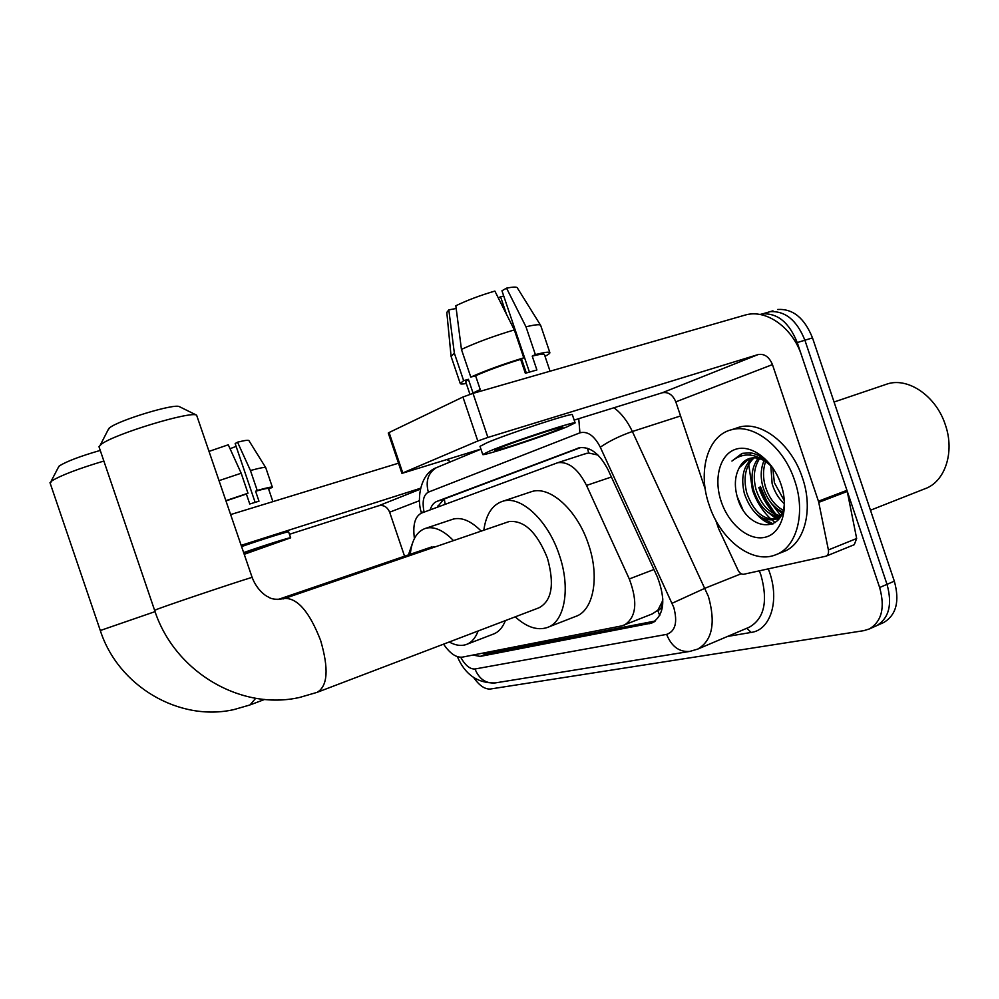 <?xml version="1.0" encoding="UTF-8"?>
<svg xmlns="http://www.w3.org/2000/svg" width="999" height="999" viewBox="0 0 999 999"><rect width="100%" height="100%" fill="white"/><g stroke="black" fill="none" stroke-linecap="round" stroke-linejoin="round"><path stroke-width="1.5" d="M662.162 601.798L657.742 610.451C660.851 609.577 662.325 606.693 662.162 601.798L662.886 598.95M597.926 455.032L588.636 453.009L584.215 454.095M443.581 644.155C449.937 653.521 456.231 657.841 462.45 657.117L621.952 625.849L652.409 613.848L657.354 610.539M624.063 625.237C636.276 617.657 638.024 602.235 629.295 578.958L586.525 485.427C578.146 468.956 568.556 461.388 557.767 462.699L421.59 513.049C414.985 516.383 412.599 524.875 414.41 538.523M759.927 314.46L762.462 313.886C777.622 313.024 789.21 322.59 797.239 342.57L879.644 587.524L887.012 584.34C892.532 604.345 889.085 618.119 876.66 625.674L875.723 626.086L876.66 625.674C889.085 618.119 892.532 604.345 887.012 584.34L804.894 340.222L887.012 584.34L894.33 581.181C899.824 601.111 896.34 614.86 883.89 622.427L882.954 622.852M772.964 310.839L770.092 311.663C785.289 310.789 796.89 320.304 804.894 340.222C796.89 320.304 785.289 310.789 770.092 311.663L765.384 313.037M777.684 309.478C792.919 308.579 804.52 318.044 812.499 337.887L894.33 581.181M472.939 655.057L480.194 656.405L651.86 623.026C664.223 615.347 666.071 599.999 657.392 576.997L608.229 470.104C599.899 453.871 590.297 446.428 579.408 447.752L436.913 501.373C433.791 502.622 431.543 505.457 430.157 509.877M655.381 620.991L486.975 653.746L481.83 653.321M752.434 489.885L748.701 464.385L752.434 489.885C756.518 501.71 762.736 511.488 771.116 519.23C762.736 511.488 756.518 501.71 752.434 489.885M749.3 458.529L748.925 461.426L749.3 458.529L739.272 467.719C741.733 462.849 745.242 459.727 749.837 458.366C757.254 456.58 764.622 459.415 771.952 466.87C757.529 453.284 744.193 451.348 731.942 461.051L742.682 453.296L750.511 452.834C758.141 454.17 765.172 458.628 771.615 466.221M749.987 455.02L750.536 452.834L749.987 455.02M775.212 522.577L772.115 520.117L775.212 522.577M879.644 587.524C885.189 607.592 881.78 621.39 869.38 628.933L863.885 630.644L490.521 688.998C484.977 689.472 479.358 685.664 473.676 677.572M776.673 514.847C769.118 507.33 763.461 498.126 759.715 487.225M437.187 507.267L443.881 499.113L580.806 447.515M450.512 461.825L446.99 459.59M398.489 463.199L230.781 514.522M289.435 534.29L378.671 505.756C383.678 504.757 387.325 506.905 389.647 512.2L404.558 556.218M241.234 545.317L420.554 488.249M244.181 554.008L281.793 540.796L243.793 552.859M230.057 448.713L236.139 446.378M272.889 501.635L268.481 488.636C268.344 487.999 264.048 488.861 255.594 491.246L257.218 490.459L250.449 470.517L237.537 442.182L235.165 443.544L255.12 502.335M209.315 451.286L228.272 444.792L241.184 473.226L247.977 493.231L246.378 494.018L249.762 503.996L258.978 501.186L255.594 491.246M246.378 494.018L226.136 500.861M290.622 537.774L288.649 531.967C290.185 530.644 263.212 538.998 241.658 546.565M244.28 554.283L290.647 537.837C292.207 536.6 265.259 545.042 243.694 552.572M257.218 490.459C267.17 487.637 272.24 486.588 272.415 487.337L268.619 489.06M247.977 493.231L226.049 500.586M265.771 467.707C265.259 466.933 260.152 467.882 250.449 470.517M241.184 473.226L219.256 480.569M265.709 467.607L248.913 440.609C248.451 439.872 244.655 440.397 237.537 442.182M408.441 554.882L412.687 542.594M58.192 467.644L59.453 465.834C66.883 461.276 80.482 456.131 100.25 450.424M103.859 461.038C78.209 468.743 60.827 475.387 51.723 480.956L50.237 483.416M478.134 630.981C475.462 638.124 471.478 642.644 466.183 644.542C461.038 646.253 455.394 645.404 449.238 641.995M505.394 620.591C502.609 627.709 498.513 632.242 493.119 634.178L467.045 644.218M435.826 546.665L430.294 547.415M410.264 554.258C411.838 539.635 417.12 530.944 426.111 528.171C434.478 526.286 443.606 530.432 453.496 540.609M451.261 519.767L453.471 519.03C462 517.082 471.241 521.116 481.193 531.118M107.904 430.232L109.603 427.797C119.031 420.092 174.788 403.271 179.383 406.655L179.645 406.78M252.148 577.459L196.616 415.172C191.059 410.739 114.023 434.128 101.311 444.255L98.976 446.678L99.276 447.552M317.869 692.057L538.948 607.804C551.873 600.886 554.707 584.34 547.44 558.179C537.05 532.355 524.288 520.142 509.153 521.54L507.342 522.165M483.816 530.219C486.088 513.998 492.619 504.283 503.396 501.048C521.328 495.691 548.101 520.654 559.265 554.882C570.953 588.336 564.685 622.165 547.09 627.584C537.137 630.706 526.51 627.122 515.234 616.845M529.208 492.432L532.242 491.421C550.511 485.951 577.447 510.464 588.461 544.293C600.012 577.347 593.356 610.951 575.461 616.508L548.076 627.197M818.743 502.36L818.431 501.211L846.952 490.334L847.252 491.471L818.743 502.36L828.396 549.937C828.895 553.071 828.121 555.144 826.086 556.156L743.743 574.263C741.508 574.487 739.61 573.126 738.036 570.154L718.631 528.683L715.671 520.117M846.952 490.334L801.585 355.469C792.756 327.847 766.121 308.504 744.879 315.147L473.014 393.381L487.899 437.437L758.154 354.558C764.435 353.509 769.193 356.855 772.452 364.598L818.431 501.211M847.252 491.471L856.655 538.498L854.282 544.68L826.086 556.156M401.935 473.376L388.274 433.042L389.086 432.517L402.772 472.939L401.935 473.376L480.906 449.063M487.899 437.437L477.797 440.996L462.937 397.015L389.086 432.517M462.937 397.015L473.014 393.381M477.797 440.996L402.772 472.939M574.175 420.104L662.25 392.769C668.269 391.708 672.777 394.742 675.811 401.86L705.257 489.223M500.262 447.727L494.942 450.349C494.043 452.048 539.935 436.988 556.818 430.07L562.862 427.147C563.823 425.437 516.196 441.096 500.262 447.727M456.181 308.491L448.813 309.877L454.358 353.196L463.636 380.644L468.394 379.308L473.026 393.007L480.232 389.548L475.574 375.736L470.791 377.085L461.438 349.413L455.831 305.769C466.883 300.387 479.895 295.479 494.867 291.071L514.323 329.907L523.763 357.829L520.654 359.353L525.349 373.264L536.9 369.967L532.23 356.119L535.364 354.583L525.973 326.798L506.543 288.149L501.96 290.771L529.42 372.053M498.276 297.864L500.574 296.79L506.456 314.173M521.565 358.903L526.311 372.977M544.443 354.583L544.405 354.483C543.818 353.696 539.76 354.245 532.23 356.119M520.654 359.353C503.409 364.66 488.386 370.13 475.574 375.736M572.39 414.81L572.365 414.747C573.613 412.187 508.354 433.554 487.012 442.732L479.995 446.353L482.742 454.483C481.543 456.78 543.556 436.438 566.733 426.973L575.124 422.914C576.448 420.591 511.226 442.033 489.81 450.999L482.742 454.483M540.696 325.474L549.85 352.572C550.137 353.184 548.688 354.345 545.504 356.081L544.992 356.218M549.85 352.572C549.138 351.66 544.318 352.335 535.364 354.583M523.763 357.829C503.384 364.061 485.726 370.479 470.791 377.085M540.646 325.312L540.509 325.15C539.31 324.25 534.465 324.8 525.973 326.798M514.323 329.907C493.906 336.014 476.273 342.52 461.438 349.413M517.37 287.937L517.182 287.637C516.183 286.763 512.637 286.938 506.543 288.149M503.721 296.004L500.574 296.79M468.394 379.308L465.684 381.693L469.955 394.33M463.636 380.644L460.264 383.529C460.502 384.178 462.512 384.165 466.296 383.491M454.358 353.196L451.086 356.406L460.264 383.529M448.813 309.877L446.815 312.462M883.878 385.127L887.999 383.728C908.865 377.472 936.313 396.503 945.354 424.85C955.032 452.347 944.879 482.092 924.674 488.861L870.466 510.239M780.656 515.459L770.329 501.973M774.562 512.674L766.42 500.324L760.401 486.476M794.68 480.631C806.181 513.436 796.528 547.877 775.336 554.932C751.885 564.348 720.117 539.335 709.153 505.044C697.364 471.728 707.442 435.152 731.718 429.695C753.658 423.339 783.803 446.84 794.68 480.631M734.889 428.633L739.422 427.11C761.425 420.729 791.583 444.118 802.422 477.784C813.885 510.477 804.145 544.842 782.879 551.935L776.473 554.482M739.272 467.719C734.939 475.824 734.215 485.377 737.112 496.378C745.916 531.943 785.988 535.139 784.29 499.85M721.228 501.598C713.411 478.783 719.755 454.37 735.576 449.288C751.273 443.856 773.014 460.239 781.056 484.515C789.335 508.728 781.48 533.541 765.209 537.237C749.038 541.283 728.82 524.487 721.228 501.598M754.195 457.792C745.504 465.784 743.031 477.497 746.753 492.919C753.508 511.613 763.361 520.254 776.335 518.843M752.934 457.829C743.393 465.571 740.559 477.559 744.417 493.781C751.435 512.986 761.538 521.565 774.712 519.517L781.742 514.073M759.577 458.666C754.07 467.082 752.896 477.36 756.043 489.522C761.25 504.895 769.392 513.611 780.456 515.684M758.179 458.279C751.91 466.67 750.436 477.36 753.733 490.372C759.302 506.568 767.894 515.334 779.495 516.645M765.621 461.526C762.936 469.293 762.824 477.497 765.259 486.163C768.843 497.614 774.787 505.619 783.091 510.177M764.035 460.576C760.676 468.656 760.326 477.46 762.961 487C766.982 499.525 773.526 507.804 782.592 511.85M772.764 467.832L774.4 482.817L784.302 500.699M770.803 465.696L772.127 483.653C774.5 491.745 778.521 498.414 784.178 503.646M774.712 519.517L780.219 517.057M764.522 459.278L759.889 457.792M774.262 506.393L782.03 513.386M765.471 510.289L776.235 518.868M776.31 518.906L778.246 519.78M756.605 514.185C761.513 519.567 766.658 522.952 772.015 524.35M780.281 510.789L782.392 512.412M771.34 514.448L777.234 518.356M777.484 518.469L778.808 519.093M762.324 518.144L773.076 523.876M737.175 496.615L742.794 509.428M741.857 453.546L731.942 461.051M484.428 652.809L485.077 653.908M444.28 498.963L445.179 504.308M587.537 448.289L588.636 453.009M657.742 610.451L659.777 615.496M611.4 477.01L586.525 485.427M653.945 569.505L629.295 578.958M812.499 337.887L797.239 342.57M486.975 653.746L480.194 656.405M460.689 657.267C465.259 665.421 470.029 669.33 475 668.993L666.62 634.39C675.374 631.293 677.759 622.302 673.776 607.404L600.287 447.19C594.293 435.664 587.499 430.881 579.919 432.829L428.334 492.157C423.414 494.955 421.99 501.61 424.088 512.125M457.392 656.68C465.034 674.625 477.647 683.366 495.204 682.929C485.889 683.703 479.145 679.058 475 668.993M613.923 407.767C621.303 413.199 627.447 421.116 632.367 431.506L708.441 596.54C715.833 623.101 712.262 640.609 697.752 649.088L749.362 627.172C764.272 618.581 768.156 601.286 761.001 575.312L759.34 570.841M741.171 573.763L705.107 588.186L672.127 603.259M768.256 568.881C780.344 598.601 771.29 629.957 751.173 632.429L727.547 636.438M600.287 447.19C609.165 441.108 619.855 435.876 632.367 431.506L680.556 415.959M751.173 632.429L746.802 628.259M579.919 432.829L578.746 418.681M428.334 492.157C425.424 481.156 428.072 473.014 436.301 467.719L438.861 466.658M423.401 512.375L421.066 511.738L421.403 513.124M495.204 682.929L689.735 651.423C679.27 652.222 671.565 646.553 666.62 634.39M443.881 499.113L436.913 501.373M578.908 447.877L577.709 448.264M654.308 621.765L649.537 623.701M420.354 489.148L378.671 505.756M419.455 500.699L389.647 512.2M255.682 698.276L250.037 704.932L233.953 709.577C179.545 722.052 118.219 686.45 100.3 630.519L155.07 611.625M154.633 610.352L157.38 609.153C173.489 603.034 258.441 574.712 252.173 577.522C257.168 590.596 266.346 596.353 268.319 596.965C271.778 599.437 277.247 599.924 284.74 598.413L283.316 598.888M98.976 446.678L154.595 610.264C174.226 671.603 240.734 710.951 299.663 697.427L317.133 692.344C327.759 686.126 328.921 668.818 320.604 640.409C309.603 612.1 297.64 598.114 284.74 598.413L509.153 521.54M758.154 354.558L662.25 392.769M772.452 364.598L675.811 401.86M828.396 549.937L856.655 538.498M774.625 514.035C767.607 506.68 762.337 497.852 758.815 487.549M437.612 506.068L437.649 507.092M586.638 453.309L557.767 462.699M883.89 622.427L869.38 628.933M762.462 313.886L770.092 311.663M480.944 449.175L436.301 467.719C421.341 473.151 416.533 496.703 421.066 511.738M689.735 651.423L697.752 649.088M265.784 467.782L272.365 487.2M264.635 699.437L250.624 704.707M426.111 528.171L453.471 519.03M100.3 630.519L49.987 482.692M431.618 546.952L277.884 599.55M58.916 466.258L50.986 481.506M179.383 406.655L196.616 415.172M503.396 501.048L532.242 491.421M108.854 428.371L100.312 445.017M544.405 354.483L550.049 371.216M572.365 414.747L575.124 422.914M517.182 287.637L540.509 325.15M446.79 312.225L451.073 356.193M731.718 429.695L739.422 427.11M834.065 402.01L887.999 383.728"/></g></svg>
